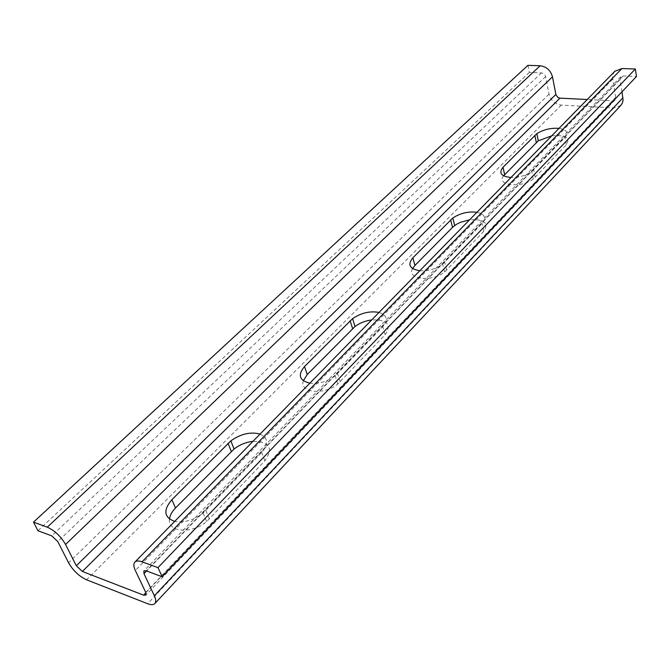<?xml version="1.0" encoding="UTF-8"?>
<svg xmlns="http://www.w3.org/2000/svg" width="670" height="670" viewBox="0 0 670 670"><rect width="100%" height="100%" fill="white"/><g stroke="black" fill="none" stroke-linecap="round" stroke-linejoin="round"><path stroke-width="0.5" stroke-dasharray="3.35 2.51" d="M527.943 65.342L529.367 72.419L541.921 72.913L544.744 74.646L545.64 76.556L549.048 94.135C550.882 100.492 554.961 104.151 561.267 105.106L613.862 107.937L620.772 105.466M614.826 71.305L613.251 73.75L612.539 77.301L615.688 97.376L614.943 99.981L612.665 100.793L587.238 99.512M622.003 91.757L620.018 79.504L620.814 76.79L623.108 75.961L636.5 76.464M529.367 72.419L37.939 530.732M503.58 175.808C495.632 185.414 521.612 188.446 533.32 179.041L566.376 144.703C570.471 137.76 565.589 134.787 551.753 135.801M412.611 268.603C406.338 279.382 432.242 282.338 444.671 271.995L483.874 231.209C489.067 222.867 484.318 219.056 469.637 219.777M303.326 380.769C298.971 392.813 324.54 395.426 337.856 383.994L385.158 334.724C391.816 324.548 387.335 319.607 371.724 319.9M169.502 519.149C167.341 532.39 192.265 534.216 206.645 521.562L264.901 460.801C273.586 448.163 269.616 441.664 252.992 441.321M260.069 434.085C268.218 437.912 268.779 444.051 261.752 452.51L203.077 513.145C193.68 520.221 184.208 522.977 174.677 521.411M379.027 312.429C387.109 315.143 388.357 319.917 382.788 326.751L335.184 375.887C327.312 381.607 318.861 384.044 309.841 383.181M476.973 212.273C484.887 214.182 486.579 217.959 482.073 223.587L442.644 264.231C435.902 268.955 428.281 271.132 419.788 270.755M559.023 128.364C566.711 129.695 568.696 132.719 564.986 137.434L531.762 171.629C525.883 175.599 518.948 177.567 510.959 177.517M541.536 72.879L51.699 535.832M545.64 76.556L57.762 541.561M549.048 94.135L68.558 562.767M561.267 105.106L86.564 579.81M613.862 107.937L147.643 603.72M620.018 79.504L146.604 570.991M623.108 75.961L146.236 570.857M264.901 460.801L261.752 452.51M209.417 518.982L205.874 510.574M385.158 334.724L382.788 326.751M340.243 381.816L337.588 373.709M483.874 231.209L482.073 223.587M446.781 270.102L444.771 262.347M566.376 144.703L564.986 137.434M535.221 177.374L533.68 169.962M612.665 100.793L145.867 592.699M615.688 97.376L145.758 592.456M612.69 79.211L135.332 570.488M620.814 76.79L143.874 570.907M206.645 521.562L203.077 513.145M337.856 383.994L335.184 375.887M444.671 271.995L442.644 264.231M533.32 179.041L531.762 171.629M614.943 99.981L145.951 595.052"/><path stroke-width="1" d="M587.238 99.512L559.944 98.138L558.018 97.51L555.958 94.864L552.482 76.824C550.606 70.316 546.494 66.623 540.146 65.76L527.943 65.342L33.5 522.148L47.277 527.181C54.756 530.573 60.844 536.335 65.551 544.467L76.321 565.748L82.351 571.46L143.556 595.136L145.884 595.119L145.758 592.456L135.332 570.488C133.489 566.485 133.38 563.646 135.005 561.979C136.437 560.731 138.774 560.673 142.007 561.82L157.969 567.649L162.165 576.753L146.236 570.857L143.874 570.907L143.983 573.713L154.36 595.764C156.06 599.508 156.177 602.146 154.72 603.687C153.296 604.96 150.934 604.976 147.643 603.72L86.564 579.81C79.11 576.301 73.114 570.622 68.558 562.767L57.762 541.561L51.699 535.832L37.939 530.732L33.5 522.148M162.165 576.753L636.5 76.464L635.344 69.01L621.919 68.549L614.826 71.305M154.921 603.469L620.772 105.466L622.363 103.113L623.075 100.232L622.003 91.757M551.753 135.801L538.27 140.834L503.58 175.808M469.637 219.777L460.407 222.323L456.412 224.35L452.535 227.348L414.939 265.429L412.611 268.603M371.724 319.9C365.343 320.796 359.765 322.99 355.008 326.491L307.237 374.547L303.326 380.769M252.992 441.321C246.007 442.167 239.701 444.729 234.056 449.017L175.498 508.002C171.905 511.696 169.912 515.406 169.502 519.149M635.344 69.01L157.969 567.649M174.677 521.411C163.949 517.408 163.019 510.18 171.872 499.728L230.849 440.852C240.898 433.825 250.639 431.572 260.069 434.085M309.841 383.181C299.331 380.501 297.547 374.957 304.507 366.565L352.571 318.644C361.138 312.873 369.957 310.796 379.027 312.429M419.788 270.755C409.596 268.988 407.285 264.667 412.854 257.791L452.819 218.001C460.256 213.161 468.313 211.251 476.973 212.273M510.959 177.517C501.143 176.403 498.497 172.986 503.028 167.257L536.821 133.673C543.378 129.561 550.782 127.786 559.023 128.364M622.966 97.728L154.36 595.764M146.604 570.991L143.983 573.713M175.498 508.002L171.872 499.728M231.301 451.471L228.068 443.306M307.237 374.547L304.507 366.565M352.596 328.593L350.142 320.746M414.939 265.429L412.854 257.791M452.535 227.348L450.65 219.844M504.644 174.56L503.028 167.257M536.31 142.484L534.844 135.315M621.919 68.549L142.007 561.82M540.146 65.76L47.277 527.181M552.482 76.824L65.551 544.467M555.857 94.47L76.321 565.748M559.944 98.138L82.351 571.46M145.867 592.699L143.556 595.136M234.056 449.017L230.849 440.852M355.008 326.491L352.571 318.644M454.687 225.505L452.819 218.001M538.27 140.834L536.821 133.673M615.119 71.003L135.005 561.979"/></g></svg>
